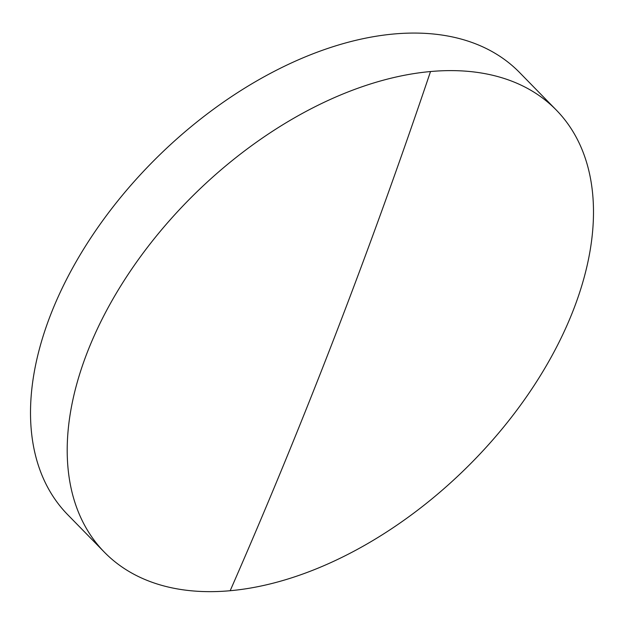 <?xml version="1.0" encoding="UTF-8"?>
<svg xmlns="http://www.w3.org/2000/svg" width="624" height="624" viewBox="0 0 624 624"><rect width="100%" height="100%" fill="white"/><g stroke="black" fill="none" stroke-linecap="round" stroke-linejoin="round"><path stroke-width="0.94" d="M573.706 309.137A316.111 192.878 135.6 0 0 556.335 110.097A316.111 192.878 135.6 0 0 430.513 71.542A316.111 192.878 135.6 0 0 86.986 353.129A316.111 192.878 135.6 0 0 104.364 552.17A316.111 192.878 135.6 0 0 230.178 590.717A316.111 192.878 135.6 0 0 573.706 309.137M556.335 110.097L519.636 72.579A316.111 192.878 135.6 0 0 274.248 71.354A316.111 192.878 135.6 0 0 50.294 315.619A316.111 192.878 135.6 0 0 67.665 514.652L104.364 552.17M430.513 71.542A5925.247 3759.046 84.8 0 1 230.178 590.717"/></g></svg>
